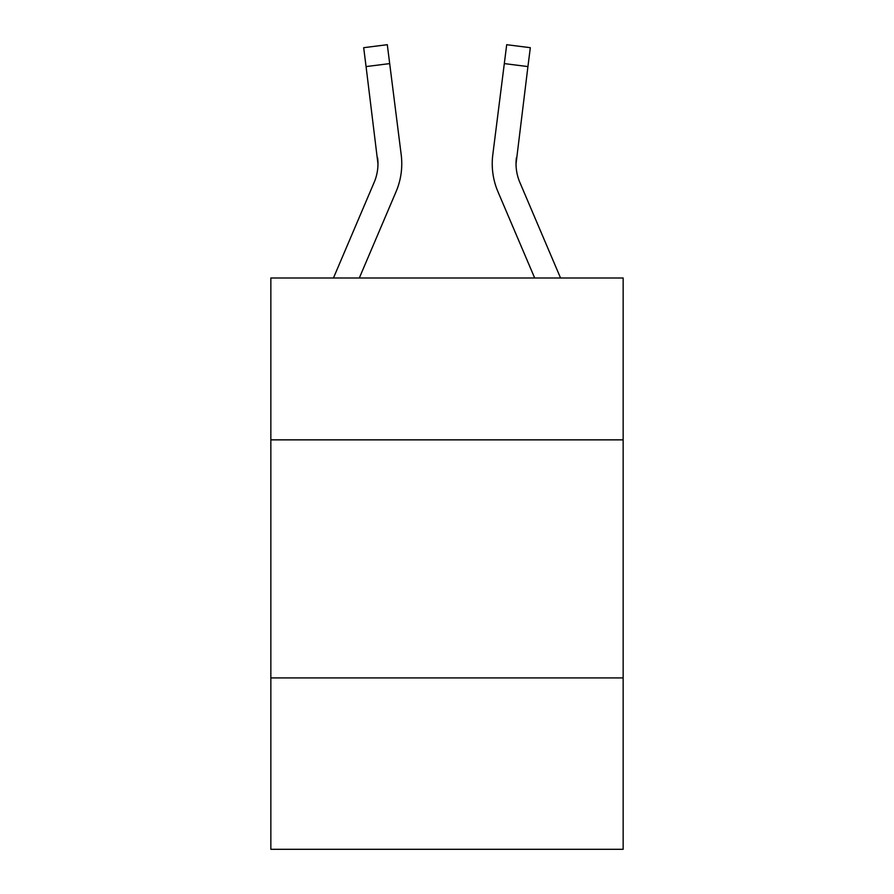<?xml version="1.0" encoding="UTF-8"?>
<svg xmlns="http://www.w3.org/2000/svg" width="894" height="894" viewBox="0 0 894 894"><rect width="100%" height="100%" fill="white"/><g stroke="black" fill="none" stroke-linecap="round" stroke-linejoin="round"><path stroke-width="1.34" d="M623.152 439.859L623.152 277.989L270.848 277.989L270.848 439.859L623.152 439.859L623.152 849.3L270.848 849.3L270.848 439.859M623.152 677.909L270.848 677.909M359.321 277.989L396.064 191.696A71.419 71.419 0 0 0 401.205 154.774L389.683 63.597L366.071 66.581L363.679 47.684L387.303 44.7L389.683 63.597M401.685 167.189L401.775 164.284L401.685 167.189M400.847 151.913L401.205 154.774M519.839 182.376A47.605 47.605 94.3 0 1 516.408 157.757L516.039 163.803A47.605 47.605 94.3 0 0 519.839 182.376A47.605 47.605 94.3 0 1 516.039 163.803A47.605 47.605 94.3 0 0 519.839 182.376A47.605 47.605 94.3 0 1 516.039 163.803A47.605 47.605 94.3 0 0 519.839 182.376A47.605 47.605 94.3 0 1 516.039 163.803A47.605 47.605 94.3 0 0 519.839 182.376A47.605 47.605 94.3 0 1 516.039 163.803A47.605 47.605 94.3 0 0 519.839 182.376A47.605 47.605 94.3 0 1 516.039 163.803A47.605 47.605 94.3 0 0 519.839 182.376A47.605 47.605 94.3 0 1 516.039 163.803A47.605 47.605 94.3 0 0 519.839 182.376A47.605 47.605 94.3 0 1 516.039 163.803A47.605 47.605 94.3 0 0 519.839 182.376A47.605 47.605 94.3 0 1 516.039 163.803A47.605 47.605 94.3 0 0 519.839 182.376A47.605 47.605 94.3 0 1 516.039 163.803A47.605 47.605 94.3 0 0 519.839 182.376A47.605 47.605 94.3 0 1 516.039 163.803A47.605 47.605 94.3 0 0 519.839 182.376L560.549 277.989L519.839 182.376A47.605 47.605 94.3 0 1 516.039 163.803L527.929 66.581L504.317 63.597L506.697 44.7L530.321 47.684L506.697 44.7L530.321 47.684L506.697 44.7L530.321 47.684L506.697 44.7L530.321 47.684L506.697 44.7L530.321 47.684L506.697 44.7L530.321 47.684L506.697 44.7L530.321 47.684L506.697 44.7L530.321 47.684L506.697 44.7L530.321 47.684L506.697 44.7L530.321 47.684L506.697 44.7L530.321 47.684L506.697 44.7L530.321 47.684L506.697 44.7L530.321 47.684L506.697 44.7L530.321 47.684L506.697 44.7L530.321 47.684L506.697 44.7L530.321 47.684L506.697 44.7L530.321 47.684L506.697 44.7L530.321 47.684L506.697 44.7L530.321 47.684L506.697 44.7L530.321 47.684L506.697 44.7L530.321 47.684L506.697 44.7L530.321 47.684L527.929 66.581M534.679 277.989L497.936 191.696A71.419 71.419 94.3 0 1 492.795 154.774L504.317 63.597M333.451 277.989L374.161 182.376A47.605 47.605 0 0 0 377.961 163.814L366.071 66.581M374.161 182.376A47.605 47.605 0 0 0 377.961 163.814A47.605 47.605 0 0 1 374.161 182.376A47.605 47.605 0 0 0 377.961 163.814L377.592 157.757A47.605 47.605 0 0 1 374.161 182.376M401.775 163.691L401.685 167.212L401.775 163.691M363.679 47.684L387.303 44.7M492.225 163.691L492.315 167.212L492.225 163.691M492.795 154.774L493.153 151.913"/></g></svg>
